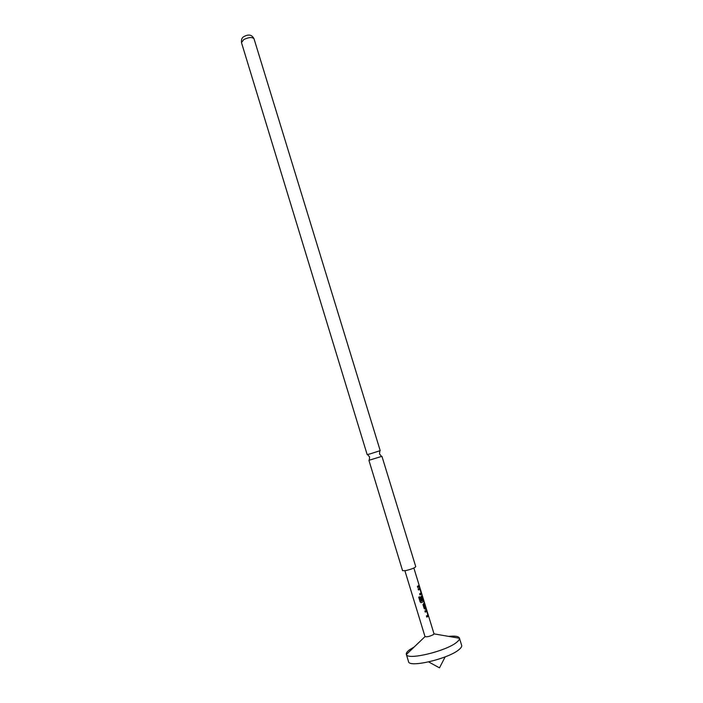 <?xml version="1.0" encoding="UTF-8"?>
<svg xmlns="http://www.w3.org/2000/svg" width="703" height="703" viewBox="0 0 703 703"><rect width="100%" height="100%" fill="white"/><g stroke="black" fill="none" stroke-linecap="round" stroke-linejoin="round"><path stroke-width="1.05" d="M419.436 586.372L419.006 584.975M370.288 453.822L380.209 450.641L254.02 38.779C252.21 36.925 248.8 37.18 243.783 39.561L241.481 42.611L367.168 454.621L370.288 453.822M406.325 654.344L408.531 661.602C408.777 668.114 448.637 658.755 458.997 649.607C461.098 647.894 461.985 646.479 461.66 645.363L459.463 638.254C459.648 639.317 458.743 640.653 456.73 642.252C446.467 651.092 407.204 660.53 406.378 654.484L406.325 654.344C406.009 653.131 407.107 651.602 409.603 649.757L414.322 646.874M419.331 585.871L434.015 633.825L433.505 634.528C429.911 636.408 427.081 637.103 425.016 636.619L404.902 570.766M381.527 456.449L369.321 460.184M381.966 456.396L415.754 566.671C414.823 567.875 411.554 569.175 405.947 570.564L402.582 570.704L368.926 460.386M427.969 616.443L426.791 617.085L426.44 615.951L427.881 615.099L426.756 611.329L425.262 612.111L424.92 610.977L426.405 610.09L428.162 614.844L427.969 616.443M425.71 609.044L424.199 608.622L422.978 604.642L424.357 602.436L424.709 603.569L423.847 604.29L424.955 608.069L425.877 607.392L426.22 608.526L425.71 609.044M423.443 601.663L421.475 602.612L420.157 601.917L418.698 597.146L419.761 596.75L421.132 601.25L423.065 600.406L422.195 596.443L421.563 596.777L422.521 600.107L421.712 600.503L420.719 597.251L421.888 595.344L423.645 600.098L423.443 601.663M421.185 594.281L419.999 594.905L419.656 593.763L421.106 592.963L419.981 589.211L418.487 589.949L418.136 588.815L419.638 587.98L421.387 592.734L421.185 594.281M418.935 586.917L417.74 587.523L417.397 586.39L419.12 585.309L419.463 586.443L418.935 586.917M448.619 636.391C455.043 635.74 458.646 636.312 459.428 638.104M418.979 585.494L419.463 586.443M419.287 586.495L417.731 587.488M419.586 588.024L420.174 588.78M418.47 589.905L419.981 589.211M419.999 588.833L421.334 594.097L419.99 594.861M419.691 596.777L421.132 601.25M421.844 595.379L423.584 601.469L421.475 602.612M421.396 602.603L420.816 602.612M422.195 596.443L421.413 596.803L422.521 600.107M422.38 600.125L421.703 600.467M425.746 607.594L426.044 608.578L425.28 609.308M424.225 602.638L424.533 603.622L423.707 604.308L424.955 608.069M426.37 610.125L426.941 610.872M425.253 612.067L426.756 611.329M426.765 610.925L428.276 616.197M428.109 616.232L426.774 617.041M379.813 450.825L379.532 453.989L381.667 456.555M367.599 454.551L369.602 457.029L369.268 460.351M445.157 656.883L439.489 667.85L428.654 661.927M425.016 636.619L406.378 654.484M241.481 42.611C241.208 39.561 241.99 37.567 243.836 36.644C248.607 33.99 252.008 34.702 254.02 38.779M419.269 585.669L413.865 568.024M434.023 633.869L459.463 638.254"/></g></svg>
